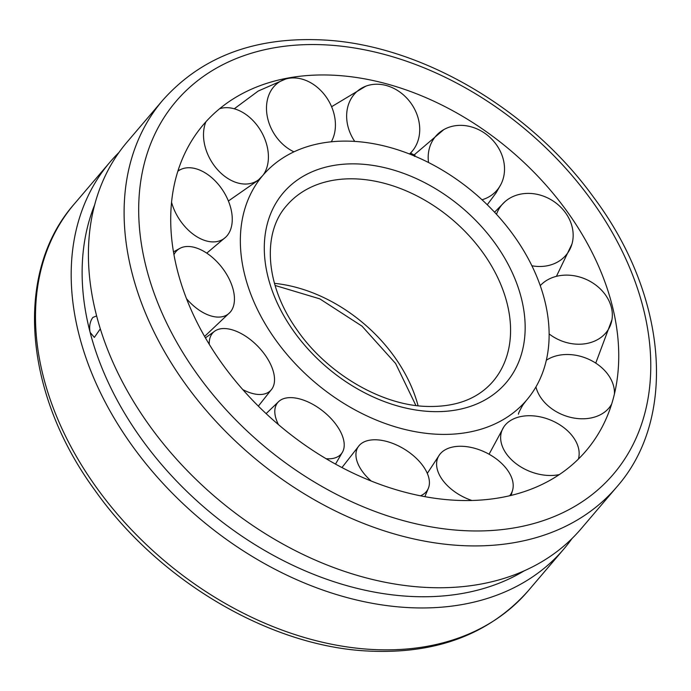 <?xml version="1.0" encoding="UTF-8"?>
<svg xmlns="http://www.w3.org/2000/svg" width="691" height="691" viewBox="0 0 691 691"><rect width="100%" height="100%" fill="white"/><g stroke="black" fill="none" stroke-linecap="round" stroke-linejoin="round"><path stroke-width="1.04" d="M356.642 141.534A173.268 123.775 -139.6 0 1 519.062 243.284A173.268 123.775 -139.6 0 1 526.248 400.555A173.268 123.775 -139.6 0 1 432.816 433.974A173.268 123.775 -139.6 0 1 245.124 276.469A173.268 123.775 -139.6 0 1 262.554 175.739A173.268 123.775 -139.6 0 1 356.642 141.534M339.462 75.587A251.412 179.6 -139.6 0 1 617.806 374.03A251.412 179.6 -139.6 0 1 449.996 499.921A251.412 179.6 -139.6 0 1 177.647 271.373A251.412 179.6 -139.6 0 1 274.258 81.132A251.412 179.6 -139.6 0 1 339.462 75.587M127.196 141.931A298.192 213.018 40.4 0 0 96.636 315.968A298.192 213.018 40.4 0 0 314.707 559.831A298.192 213.018 40.4 0 0 581.036 528.857L616.726 487A298.192 213.018 -139.6 0 1 455.36 545.182A298.192 213.018 -139.6 0 1 132.326 274.102A298.192 213.018 -139.6 0 1 162.886 100.065L127.196 141.931M571.975 538.591A298.192 213.018 -139.6 0 1 563.804 549.069A298.192 213.018 -139.6 0 1 297.476 580.034A298.192 213.018 -139.6 0 1 79.405 336.18A298.192 213.018 -139.6 0 1 109.964 162.143A298.192 213.018 -139.6 0 1 119.025 152.409M524.106 570.904A290.065 207.205 -139.6 0 1 272.66 554.977A290.065 207.205 -139.6 0 1 90.124 332.38C89.027 326.48 89.925 321.514 92.836 317.463L96.628 315.934M100.316 328.847L94.347 337.424L90.124 332.38A290.065 207.205 -139.6 0 1 94.684 204.795M177.855 171.238A40.838 26.094 -123 0 1 181.759 169.045A40.838 26.094 -123 0 1 208.267 174.927A40.838 26.094 -123 0 1 225.862 237.03A40.838 26.094 -123 0 1 193.851 234.724A40.838 26.094 -123 0 1 171.567 202.316M219.652 108.694A40.838 29.039 -120.3 0 1 257.933 126.453A40.838 29.039 -120.3 0 1 263.331 174.823M259.272 179.228A40.838 29.039 -120.3 0 1 213.985 165.27A40.838 29.039 -120.3 0 1 205.927 121.789M293.951 151.839A40.838 31.855 -121 0 1 268.574 121.659A40.838 31.855 -121 0 1 285.443 79.111A40.838 31.855 -121 0 1 289.149 78.256A40.838 31.855 -121 0 1 333.338 111.501A40.838 31.855 -121 0 1 331.335 141.785M354.742 141.405A40.838 33.98 -126.4 0 1 346.804 112.521A40.838 33.98 -126.4 0 1 365.789 86.194A40.838 33.98 -126.4 0 1 386.632 85.606A40.838 33.98 -126.4 0 1 419.567 133.052A40.838 33.98 -126.4 0 1 412.985 150.241A40.838 33.98 -126.4 0 1 409.495 153.972M414.522 156.408L415.041 155.406L410.601 153.177M428.532 162.506A40.838 34.991 -136.4 0 1 433.179 139.677A40.838 34.991 -136.4 0 1 443.803 129.606A40.838 34.991 -136.4 0 1 485.237 133.579A40.838 34.991 -136.4 0 1 501.027 184.169A40.838 34.991 -136.4 0 1 499.515 186.812A40.838 34.991 -136.4 0 1 482.024 199.768M496.501 214.296A40.838 34.688 -147.7 0 1 505.017 201.634A40.838 34.688 -147.7 0 1 510.597 197.738A40.838 34.688 -147.7 0 1 565.419 212.655A40.838 34.688 -147.7 0 1 571.975 243.983A40.838 34.688 -147.7 0 1 557.369 262.148A40.838 34.688 -147.7 0 1 531.889 265.759M540.241 285.659A40.838 33.133 -155.8 0 1 563.709 275.208A40.838 33.133 -155.8 0 1 611.31 307.184A40.838 33.133 -155.8 0 1 611.958 319.717A40.838 33.133 -155.8 0 1 581.667 344.135A40.838 33.133 -155.8 0 1 549.103 333.908M611.699 403.967A40.838 30.637 -158.9 0 1 567.587 416.543A40.838 30.637 -158.9 0 1 535.931 386.917M546.305 360.27A40.838 30.637 -158.9 0 1 582.012 356.746A40.838 30.637 -158.9 0 1 614.446 393.922M559.365 474.579A40.838 27.692 -158 0 1 517.93 465.017A40.838 27.692 -158 0 1 503.86 426.857A40.838 27.692 -158 0 1 561.869 426.2A40.838 27.692 -158 0 1 578.842 457.192A40.838 27.692 -158 0 1 578.393 459.083M471.91 500.491A40.838 24.885 -154.1 0 1 442.516 479.96A40.838 24.885 -154.1 0 1 439.675 454.557A40.838 24.885 -154.1 0 1 471.849 447.587A40.838 24.885 -154.1 0 1 507.28 469.811A40.838 24.885 -154.1 0 1 512.644 490.014A40.838 24.885 -154.1 0 1 509.69 495.767M371.231 481.057A40.838 22.76 -148.3 0 1 356.297 458.418A40.838 22.76 -148.3 0 1 359.32 445.367A40.838 22.76 -148.3 0 1 397.999 445.678A40.838 22.76 -148.3 0 1 429.051 478.941A40.838 22.76 -148.3 0 1 428.455 488.062A40.838 22.76 -148.3 0 1 420.43 495.818M278.447 424.628A40.838 21.749 -141.5 0 1 276.34 404.65A40.838 21.749 -141.5 0 1 278.983 401.29A40.838 21.749 -141.5 0 1 322.947 411.119A40.838 21.749 -141.5 0 1 342.676 451.793A40.838 21.749 -141.5 0 1 342.606 451.914A40.838 21.749 -141.5 0 1 326.066 458.712M209.243 344.282A40.838 22.052 -134.5 0 1 214.936 331.015A40.838 22.052 -134.5 0 1 218.486 329.313A40.838 22.052 -134.5 0 1 260.015 348.644A40.838 22.052 -134.5 0 1 271.874 389.033A40.838 22.052 -134.5 0 1 265.266 393.732A40.838 22.052 -134.5 0 1 242.791 389.594M173.959 254.677A40.838 23.598 -128 0 1 180.152 248.242A40.838 23.598 -128 0 1 194.197 247.326A40.838 23.598 -128 0 1 227.762 276.296A40.838 23.598 -128 0 1 230.163 312.228A40.838 23.598 -128 0 1 212.146 316.253A40.838 23.598 -128 0 1 186.518 298.702M286.661 205.59A135.54 96.826 -139.6 0 1 360.011 179.142A135.54 96.826 -139.6 0 1 506.84 302.364A135.54 96.826 -139.6 0 1 492.951 381.467C477.101 399.718 453.719 407.984 422.806 406.256C377.968 403.475 325.711 371.913 296.733 329.46C264.921 284.813 262.183 232.737 286.661 205.59M268.333 278.223A146.388 104.574 -139.6 0 1 362.55 164.216A146.388 104.574 -139.6 0 1 521.126 297.294A146.388 104.574 -139.6 0 1 426.908 411.292A146.388 104.574 -139.6 0 1 268.333 278.223M274.465 283.353A135.54 96.826 -139.6 0 1 418.098 405.807M366.74 649.117A298.192 213.018 -139.6 0 1 43.714 378.037A298.192 213.018 -139.6 0 1 74.274 204C13.751 272.625 23.701 393.11 94.762 490.074C157.496 579.179 266.182 644.392 363.544 650.784C433.577 655.267 488.433 635.323 528.114 590.935A298.192 213.018 -139.6 0 1 366.74 649.117M457.9 530.256A287.352 205.27 -139.6 0 1 146.613 269.032A287.352 205.27 -139.6 0 1 331.568 45.261A287.352 205.27 -139.6 0 1 642.846 306.476A287.352 205.27 -139.6 0 1 457.9 530.256M257.873 180.515L262.554 175.739M518.466 414.194C518.302 413.46 519.77 410.394 522.871 404.995L526.248 400.555M415.93 405.548L395.615 363.501L362.006 326.143L319.803 298.866L275.07 285.452M616.726 487C678.009 417.589 666.953 295.092 593.811 197.557C530.766 110.119 423.566 46.556 327.456 40.216C257.423 35.733 202.567 55.677 162.886 100.065M109.964 162.143L74.274 204M563.804 549.069L528.114 590.935M225.862 237.03L206.747 253.148M178.071 170.565L181.759 169.045M258.08 180.334L228.393 201.003M234.266 108.781L258.218 91.048L285.443 79.111M412.985 150.241L409.823 154.102M331.594 106.716L365.789 86.194M501.027 184.169L496.069 192.875L487.267 204.743M443.803 129.606L414.116 154.931M505.017 201.634L494.566 212.206M556.428 276.331L571.975 243.983M595.746 363.103L611.958 319.717M503.86 426.857L489.073 454.22M578.505 458.979L578.842 457.192M439.675 454.557L427.297 473.387M511.107 495.43L512.644 490.014M359.32 445.367L341.941 467.574M424.861 496.674L428.455 488.062M278.983 401.29L266.113 413.624M335.489 464.11L342.606 451.914M271.874 389.033L258.348 406.127M205.434 337.882L214.936 331.015M230.163 312.228L204.588 336.422M173.476 251.878L180.152 248.242"/></g></svg>
